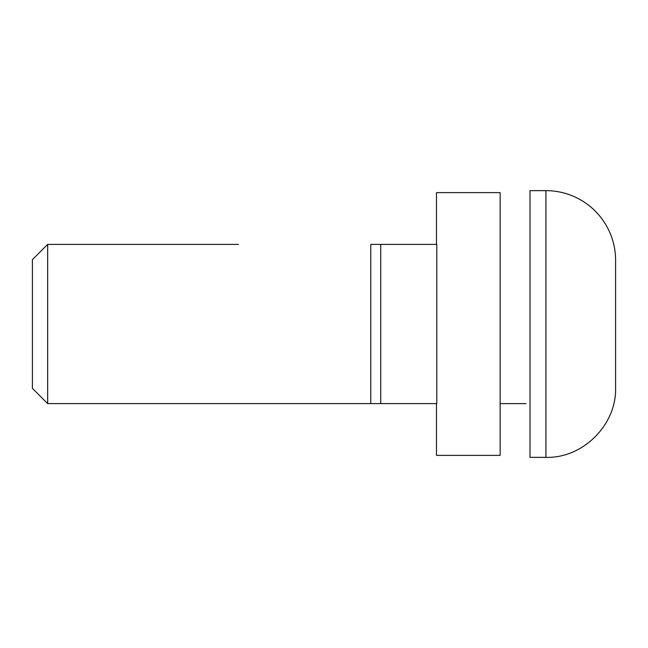 <?xml version="1.0" encoding="UTF-8"?>
<svg xmlns="http://www.w3.org/2000/svg" width="648" height="648" viewBox="0 0 648 648"><rect width="100%" height="100%" fill="white"/><g stroke="black" fill="none" stroke-linecap="round" stroke-linejoin="round"><path stroke-width="0.97" d="M32.4 324L32.4 388.355L47.66 403.615L47.66 244.385L32.4 259.646L32.4 324M545.932 457.358C582.949 458.484 616.726 424.707 615.6 387.69L615.6 260.31A69.668 69.668 0 0 0 545.932 190.642L530.007 190.642L530.007 457.358L545.932 457.358L545.932 190.642M380.724 244.385L380.724 403.615L370.778 403.615L370.778 244.385L436.46 244.385L436.46 192.634L500.151 192.634L500.151 455.366L436.46 455.366L436.46 403.615L273.667 403.615A79.615 38.669 -90 0 1 273.521 403.615M380.724 403.615L436.46 403.615M238.407 244.385L47.66 244.385M524.742 403.615A79.615 38.669 90 0 0 525.374 403.631A79.615 38.669 90 0 0 526.006 403.615M436.801 403.615L436.801 244.385M370.778 403.615L47.66 403.615M525.374 403.631L500.151 403.631"/></g></svg>
